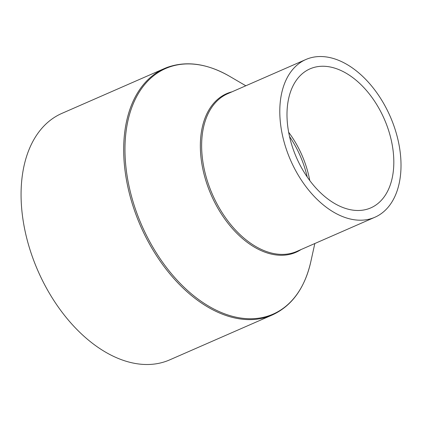 <?xml version="1.0" encoding="UTF-8"?>
<svg xmlns="http://www.w3.org/2000/svg" width="421" height="421" viewBox="0 0 421 421"><rect width="100%" height="100%" fill="white"/><g stroke="black" fill="none" stroke-linecap="round" stroke-linejoin="round"><path stroke-width="0.63" d="M311.629 68.202A75.869 47.952 66.4 0 0 309.998 68.86A75.869 47.952 66.4 0 0 295.926 156.312A75.869 47.952 66.4 0 0 369.18 208.532A75.869 47.952 66.4 0 0 370.812 207.874A75.869 47.952 66.4 0 0 384.883 120.427A75.869 47.952 66.4 0 0 311.629 68.202M373.059 217.989A86.089 54.414 66.4 0 0 374.911 217.241A86.089 54.414 66.4 0 0 390.877 118.012A86.089 54.414 66.4 0 0 307.751 58.751A86.089 54.414 66.4 0 0 305.899 59.498A86.089 54.414 66.4 0 0 289.932 158.728A86.089 54.414 66.4 0 0 373.059 217.989M167.363 67.344A134.515 85.021 66.4 0 0 164.474 68.507L61.866 113.396A134.515 85.021 66.4 0 0 36.911 268.445A134.515 85.021 66.4 0 0 166.8 361.039A134.515 85.021 66.4 0 0 169.689 359.876L272.298 314.987C291.885 305.935 304.709 288.217 310.787 261.83A134.041 84.721 66.4 0 1 270.187 315.297A134.041 84.721 66.4 0 1 139.809 220.762A134.041 84.721 66.4 0 1 168.5 67.36A134.041 84.721 66.4 0 1 229.634 76.322L245.817 85.779M309.772 180.535A75.869 47.952 66.4 0 0 288.648 132.247M307.214 176.967A77.054 48.699 66.4 0 0 289.532 136.546M305.899 59.498L227.74 93.688A86.089 54.414 66.4 0 0 211.774 192.918A86.089 54.414 66.4 0 0 294.9 252.179A86.089 54.414 66.4 0 0 296.752 251.432L374.911 217.241M232.029 91.815A86.563 54.714 66.4 0 0 228.456 92.92A86.563 54.714 66.4 0 0 209.926 191.987A86.563 54.714 66.4 0 0 294.126 253.037A86.563 54.714 66.4 0 0 301.036 249.558M229.634 76.322C207.432 63.576 186.698 60.571 167.432 67.313L164.474 68.507A134.515 85.021 66.4 0 0 139.519 223.556A134.515 85.021 66.4 0 0 269.408 316.155A134.515 85.021 66.4 0 0 272.298 314.987M314.824 243.527L310.787 261.83"/></g></svg>
